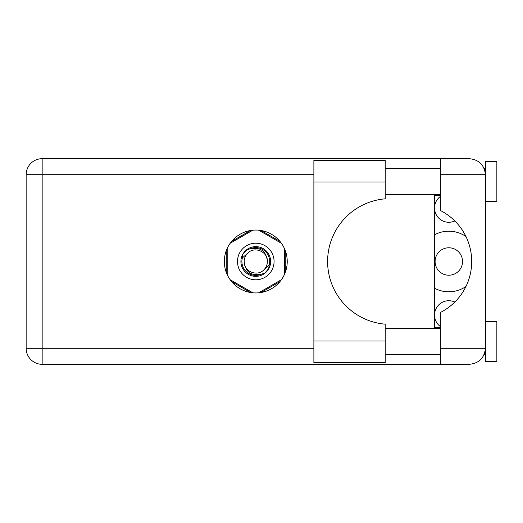 <?xml version="1.0" encoding="UTF-8"?>
<svg xmlns="http://www.w3.org/2000/svg" width="523" height="523" viewBox="0 0 523 523"><rect width="100%" height="100%" fill="white"/><g stroke="black" fill="none" stroke-linecap="round" stroke-linejoin="round"><path stroke-width="0.78" d="M440.359 326.542A14.298 14.298 0 0 1 454.827 302.046M462.541 261.5A13.722 13.722 0 0 1 448.819 275.222A13.722 13.722 0 0 1 435.097 261.5A13.722 13.722 0 0 1 448.819 247.778A13.722 13.722 0 0 1 462.541 261.5M454.827 220.954A14.298 14.298 0 0 1 440.359 196.458M434.41 288.16A30.308 30.308 0 0 0 465.928 286.512M250.458 230.506L231.604 241.391M279.962 241.391L261.108 230.506M285.283 272.385L285.283 250.615M261.108 292.494L279.962 281.609M231.604 281.609L250.458 292.494M226.276 250.615L226.276 272.385M465.928 236.488A30.308 30.308 0 0 0 434.41 234.84M385.235 340.976L385.235 362.707L313.878 362.707L313.878 160.293L385.235 160.293L385.235 198.825A62.897 62.897 0 0 0 327.601 261.5A62.897 62.897 0 0 0 385.235 324.175L385.235 340.976L313.878 340.976M485.416 321.54L496.85 321.54L496.85 361.563L485.416 361.563L485.416 348.298C484.396 357.954 479.061 363.289 469.406 364.309L440.359 364.309L440.359 348.298L485.416 348.298L485.416 161.437L496.85 161.437L496.85 201.46L485.416 201.46M485.416 168.295L484.076 168.295L483.527 167.157L485.102 171.544M484.409 353.875L483.527 355.843L484.076 354.705L485.416 354.705M255.78 230.055A31.445 31.445 0 0 0 224.334 261.5A31.445 31.445 0 0 0 255.78 292.945A31.445 31.445 0 0 0 287.232 261.5A31.445 31.445 0 0 0 255.78 230.055M385.235 354.705L440.359 354.705M385.235 328.398L440.359 328.398M385.235 194.602L440.359 194.602M385.235 168.295L440.359 168.295M440.359 174.702L440.359 158.691L469.406 158.691C479.061 159.711 484.396 165.046 485.416 174.702L440.359 174.702L440.359 210.494A57.177 57.177 0 0 1 440.359 312.506L440.359 348.298M440.359 364.309L42.16 364.309A16.01 16.01 0 0 1 26.15 348.298L26.15 174.702A16.01 16.01 0 0 1 42.16 158.691L440.359 158.691M440.359 327.254L434.41 327.254L434.41 195.746L440.359 195.746M485.416 348.298L485.109 351.404M237.488 261.5A18.298 18.298 0 0 0 255.78 279.798A18.298 18.298 0 0 0 274.078 261.5A18.298 18.298 0 0 0 255.78 243.202A18.298 18.298 0 0 0 237.488 261.5M240.913 261.5A14.866 14.866 0 0 0 255.78 276.366A14.866 14.866 0 0 0 270.646 261.5A14.866 14.866 0 0 0 255.78 246.634A14.866 14.866 0 0 0 240.913 261.5M242.345 257.963L247.575 253.295A11.611 11.611 0 0 0 244.176 261.5C245.261 271.842 250.975 276.092 261.33 274.235L264.841 273.078L268.632 268.645L269.221 265.037A13.892 13.892 0 0 0 250.229 248.765L246.725 249.922L242.934 254.355L242.345 257.963A13.892 13.892 0 0 0 261.33 274.235M247.575 253.295C254.224 245.888 267.926 251.563 267.39 261.5C266.305 251.158 260.585 246.908 250.229 248.765M269.221 265.037L263.991 269.705A11.611 11.611 0 0 0 267.39 261.5M263.991 269.705C257.342 277.112 243.64 271.437 244.176 261.5M258.728 230.192L281.426 243.293M230.14 243.293L252.831 230.192M227.191 274.601L227.191 248.399M252.831 292.808L230.14 279.707M281.426 279.707L258.728 292.808M284.375 248.399L284.375 274.601M313.878 174.702L42.16 174.702L42.16 348.298L313.878 348.298M42.16 364.309L42.16 348.298L26.15 348.298A16.01 16.01 0 0 0 42.16 364.309M26.15 174.702L42.16 174.702L42.16 158.691M385.235 182.024L313.878 182.024"/></g></svg>

